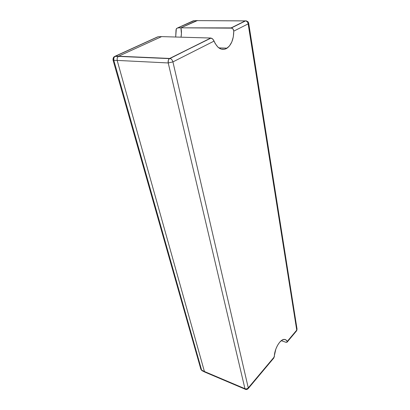 <?xml version="1.0" encoding="UTF-8"?>
<svg xmlns="http://www.w3.org/2000/svg" width="410" height="410" viewBox="0 0 410 410"><rect width="100%" height="100%" fill="white"/><g stroke="black" fill="none" stroke-linecap="round" stroke-linejoin="round"><path stroke-width="0.61" d="M245.37 389.331L244.944 388.69L204.421 371.511L205.113 372.218L204.421 371.511L244.944 388.69L168.223 62.955C167.91 61.054 168.31 59.604 169.422 58.615L118.562 56.216L117.204 57.877L117.157 60.408L168.223 62.955L117.157 60.408L204.421 371.511L204.918 372.162L204.421 371.511L201.628 370.127L202.309 370.824L201.628 370.127L204.421 371.511L117.157 60.408L204.421 371.511L117.157 60.408L117.204 57.877L117.157 60.408L113.816 60.352L117.157 60.408L117.204 57.877L118.562 56.216L117.204 57.877L118.562 56.216L169.694 58.445L210.75 38.033L161.622 36.613L118.562 56.216L114.831 56.406C113.76 57.344 113.421 58.661 113.816 60.352L201.628 370.127L200.885 369.292M197.784 20.618L246.41 20.93M273.593 358.079L248.27 387.901L172.923 61.9L168.223 62.955L172.923 61.9C172.4 60.08 171.436 58.948 170.037 58.492L169.279 58.732L168.341 60.234L168.223 62.955L244.944 388.69C246.21 389.11 247.317 388.844 248.27 387.901L247.973 388.834L248.27 387.901C247.317 388.844 246.21 389.11 244.944 388.69L245.651 389.408M285.79 342.237L281.275 340.674L286.159 342.34L287.015 342.263L285.79 342.237M297.045 329.133L296.368 331.09L296.737 330.122L287.195 341.494L287.015 342.263L287.195 341.494L296.737 330.122L297.05 329.143L296.676 330.747M246.005 20.761L245.616 20.884C246.943 21.233 247.789 22.227 248.152 23.867L248.701 23.339L248.152 23.867L296.737 330.122L248.152 23.867C247.783 22.212 246.933 21.217 245.595 20.884L196.764 20.613L180.928 27.824L181.43 33.722L181.01 37.177C181.62 34.097 181.594 30.975 180.928 27.824L231.112 27.906L245.293 20.859L231.112 27.906L232.947 28.849L233.772 31.134L248.152 23.867L233.772 31.134C233.664 39.15 231.43 44.823 227.073 48.165C221.83 50.999 217.5 48.641 214.071 41.097L212.693 38.991L210.75 38.033L161.622 36.613L118.562 56.216L161.622 36.613L158.163 36.731L114.159 56.785M197.487 20.52L180.928 27.824L232.08 28.152L233.29 29.335L233.772 31.134L233.321 36.803L231.824 41.928L229.431 45.992L226.376 48.585L224.69 49.231L221.221 49.123L217.925 47.145L215.158 43.465L213.502 39.98L212.067 38.484L210.75 38.033L170.012 58.486C171.421 58.927 172.395 60.065 172.923 61.9L214.071 41.097L172.923 61.9L248.27 387.901L274.341 356.823C274.218 349.438 279.886 339.418 284.074 339.403C285.442 339.321 286.482 340.018 287.195 341.494L285.862 339.849L284.022 339.408L281.865 340.249L279.625 342.294L277.539 345.338L275.848 349.059L273.854 357.966M194.202 20.751L196.764 20.613L193.33 20.802L177.581 27.936L180.928 27.824L197.123 20.51M201.91 370.64L200.885 369.302L201.628 370.127L113.816 60.352L113.042 60.075L113.816 60.352L113.847 57.836L115.107 56.237L118.562 56.216L161.622 36.613L158.163 36.731L157.204 37.166M196.764 20.613L180.928 27.824C181.594 30.975 181.62 34.097 181.01 37.177L181.43 33.722L180.928 27.824L177.581 27.936L176.315 28.828L175.69 37.023L176.028 29.797L176.551 28.459L194.043 20.71M115.215 56.185L157.409 36.982M193.33 20.802L192.372 21.233M245.221 389.218L205.169 372.224M118.285 56.375L169.422 58.615L211.058 38.063M245.657 389.408C246.215 389.705 246.984 389.515 247.973 388.834M231.419 27.931L245.595 20.884C245.657 20.561 248.819 21.499 248.701 23.344L297.05 329.143M248.27 388.485L273.834 357.976M287.261 341.96L296.368 331.09M218.812 47.883L227.073 48.165M200.885 369.302L113.042 60.075C112.945 58.071 113.544 56.846 114.831 56.406L118.182 56.447M204.687 372.003L202.309 370.824"/></g></svg>
